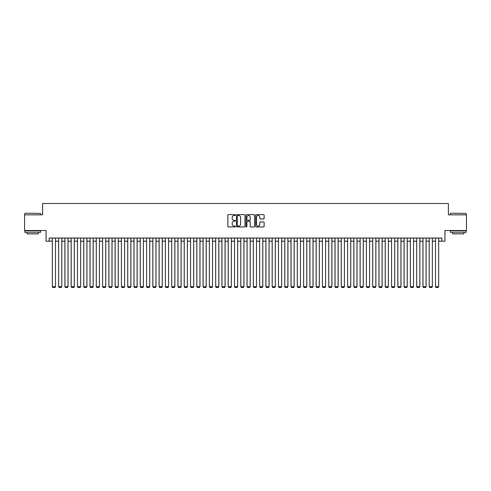 <?xml version="1.0" encoding="UTF-8"?>
<svg xmlns="http://www.w3.org/2000/svg" width="491" height="491" viewBox="0 0 491 491"><rect width="100%" height="100%" fill="white"/><g stroke="black" fill="none" stroke-linecap="round" stroke-linejoin="round"><path stroke-width="0.74" d="M235.453 215.046A0.43 0.43 0 0 0 235.017 214.616L228.468 214.616A0.614 0.614 0 0 0 227.849 215.236L227.849 226.333A0.614 0.614 0 0 0 228.468 226.946L235.017 226.946A0.43 0.43 0 0 0 235.453 226.517A0.43 0.43 0 0 0 235.017 226.087L234.17 226.087A1.97 1.97 0 0 1 232.2 224.111L232.2 223.184A1.97 1.97 0 0 1 234.17 221.214L235.017 221.214A0.43 0.43 0 0 0 235.453 220.784A0.43 0.43 0 0 0 235.017 220.349L234.17 220.349A1.97 1.97 0 0 1 232.2 218.378L232.2 217.452A1.97 1.97 0 0 1 234.17 215.481L235.017 215.481A0.43 0.43 0 0 0 235.453 215.046M263.52 218.961A0.614 0.614 0 0 0 264.133 218.348L264.133 215.236A0.614 0.614 0 0 0 263.52 214.616L256.241 214.616A0.614 0.614 0 0 0 255.627 215.236L255.627 226.333A0.614 0.614 0 0 0 256.241 226.946L263.52 226.946A0.614 0.614 0 0 0 264.133 226.333L264.133 222.57A0.614 0.614 0 0 0 263.52 221.957L260.408 221.957A0.614 0.614 0 0 0 259.788 222.57L259.788 224.436A1.651 1.651 0 0 1 258.137 226.087A1.651 1.651 0 0 1 256.492 224.436L256.492 217.126A1.651 1.651 0 0 1 258.137 215.481A1.651 1.651 0 0 1 259.788 217.126L259.788 218.348A0.614 0.614 0 0 0 260.408 218.961L263.52 218.961M49.204 241.198L49.204 238.055L441.796 238.055L441.796 241.198L444.938 241.198L444.938 230.518L466.45 230.518L466.45 214.812L448.393 214.812L448.393 203.507L42.607 203.507L42.607 214.812L24.55 214.812L24.55 230.518L46.062 230.518L46.062 241.198L52.347 241.198M244.96 215.236A0.614 0.614 0 0 0 244.346 214.616L237.067 214.616A0.614 0.614 0 0 0 236.453 215.236L236.453 226.333A0.614 0.614 0 0 0 237.067 226.946L244.346 226.946A0.614 0.614 0 0 0 244.96 226.333L244.96 215.236M246.654 214.616L253.933 214.616A0.614 0.614 0 0 1 254.547 215.236L254.547 226.333A0.614 0.614 0 0 1 253.933 226.946L250.815 226.946A0.614 0.614 0 0 1 250.201 226.333L250.201 221.828A0.614 0.614 0 0 0 249.588 221.214L247.519 221.214A0.614 0.614 0 0 0 246.905 221.828L246.905 226.517A0.43 0.43 0 0 1 246.47 226.946A0.43 0.43 0 0 1 246.04 226.517L246.04 215.236A0.614 0.614 0 0 1 246.654 214.616M55.489 241.198L58.625 241.198M61.768 241.198L64.91 241.198M68.046 241.198L71.189 241.198M74.331 241.198L77.474 241.198M80.61 241.198L83.752 241.198M86.895 241.198L90.037 241.198M93.173 241.198L96.316 241.198M99.458 241.198L102.594 241.198M105.737 241.198L108.879 241.198M112.022 241.198L115.158 241.198M118.3 241.198L121.443 241.198M124.585 241.198L127.721 241.198M130.864 241.198L134.006 241.198M137.142 241.198L140.285 241.198M143.427 241.198L146.57 241.198M149.706 241.198L152.848 241.198M155.991 241.198L159.133 241.198M162.269 241.198L165.412 241.198M168.554 241.198L171.69 241.198M174.833 241.198L177.975 241.198M181.118 241.198L184.254 241.198M187.396 241.198L190.539 241.198M193.681 241.198L196.817 241.198M199.96 241.198L203.102 241.198M206.238 241.198L209.381 241.198M212.523 241.198L215.666 241.198M218.802 241.198L221.944 241.198M225.087 241.198L228.229 241.198M231.365 241.198L234.508 241.198M237.65 241.198L240.786 241.198M243.929 241.198L247.071 241.198M250.214 241.198L253.35 241.198M256.492 241.198L259.635 241.198M262.771 241.198L265.913 241.198M269.056 241.198L272.198 241.198M275.334 241.198L278.477 241.198M281.619 241.198L284.762 241.198M287.898 241.198L291.04 241.198M294.183 241.198L297.319 241.198M300.461 241.198L303.604 241.198M306.746 241.198L309.882 241.198M313.025 241.198L316.167 241.198M319.31 241.198L322.446 241.198M325.588 241.198L328.731 241.198M331.867 241.198L335.009 241.198M338.152 241.198L341.294 241.198M344.43 241.198L347.573 241.198M350.715 241.198L353.858 241.198M356.994 241.198L360.136 241.198M363.279 241.198L366.415 241.198M369.557 241.198L372.7 241.198M375.842 241.198L378.978 241.198M382.121 241.198L385.263 241.198M388.406 241.198L391.542 241.198M394.684 241.198L397.827 241.198M400.963 241.198L404.105 241.198M407.248 241.198L410.39 241.198M413.526 241.198L416.669 241.198M419.811 241.198L422.954 241.198M426.09 241.198L429.232 241.198M432.375 241.198L435.511 241.198M438.653 241.198L441.796 241.198M237.748 215.481A0.43 0.43 0 0 0 237.313 215.911L237.313 225.651A0.43 0.43 0 0 0 237.748 226.087L238.638 226.087A1.97 1.97 0 0 0 240.615 224.111L240.615 217.452A1.97 1.97 0 0 0 238.638 215.481L237.748 215.481M250.201 217.163A1.651 1.651 0 0 0 248.55 215.512A1.651 1.651 0 0 0 246.905 217.163L246.905 219.735A0.614 0.614 0 0 0 247.519 220.349L249.588 220.349A0.614 0.614 0 0 0 250.201 219.735L250.201 217.163M55.489 238.055L55.489 286.676L52.347 286.676L52.347 238.055M55.489 286.676L55.017 287.493L52.819 287.493L52.347 286.676M25.053 213.247L40.569 213.432L25.053 213.247M32.713 232.403L24.863 232.403L24.863 230.831L40.569 230.831L40.569 232.403L32.713 232.403M38.372 232.403L38.372 233.845L27.06 233.845L27.06 232.403M450.621 213.247L466.137 213.432L450.621 213.247M458.287 232.403L450.431 232.403L450.431 230.831L466.137 230.831L466.137 232.403L458.287 232.403M463.94 232.403L463.94 233.845L452.628 233.845L452.628 232.403M61.768 238.055L61.768 286.676L58.625 286.676L58.625 238.055M61.768 286.676L61.295 287.493L59.098 287.493L58.625 286.676M68.046 238.055L68.046 286.676L64.91 286.676L64.91 238.055M68.046 286.676L67.58 287.493L65.377 287.493L64.91 286.676M74.331 238.055L74.331 286.676L71.189 286.676L71.189 238.055M74.331 286.676L73.859 287.493L71.661 287.493L71.189 286.676M80.61 238.055L80.61 286.676L77.474 286.676L77.474 238.055M80.61 286.676L80.143 287.493L77.94 287.493L77.474 286.676M86.895 238.055L86.895 286.676L83.752 286.676L83.752 238.055M86.895 286.676L86.422 287.493L84.225 287.493L83.752 286.676M93.173 238.055L93.173 286.676L90.037 286.676L90.037 238.055M93.173 286.676L92.701 287.493L90.504 287.493L90.037 286.676M99.458 238.055L99.458 286.676L96.316 286.676L96.316 238.055M99.458 286.676L98.986 287.493L96.788 287.493L96.316 286.676M105.737 238.055L105.737 286.676L102.594 286.676L102.594 238.055M105.737 286.676L105.264 287.493L103.067 287.493L102.594 286.676M112.022 238.055L112.022 286.676L108.879 286.676L108.879 238.055M112.022 286.676L111.549 287.493L109.352 287.493L108.879 286.676M118.3 238.055L118.3 286.676L115.158 286.676L115.158 238.055M118.3 286.676L117.828 287.493L115.631 287.493L115.158 286.676M124.585 238.055L124.585 286.676L121.443 286.676L121.443 238.055M124.585 286.676L124.113 287.493L121.915 287.493L121.443 286.676M130.864 238.055L130.864 286.676L127.721 286.676L127.721 238.055M130.864 286.676L130.391 287.493L128.194 287.493L127.721 286.676M137.142 238.055L137.142 286.676L134.006 286.676L134.006 238.055M137.142 286.676L136.676 287.493L134.473 287.493L134.006 286.676M143.427 238.055L143.427 286.676L140.285 286.676L140.285 238.055M143.427 286.676L142.955 287.493L140.757 287.493L140.285 286.676M149.706 238.055L149.706 286.676L146.57 286.676L146.57 238.055M149.706 286.676L149.239 287.493L147.036 287.493L146.57 286.676M155.991 238.055L155.991 286.676L152.848 286.676L152.848 238.055M155.991 286.676L155.518 287.493L153.321 287.493L152.848 286.676M162.269 238.055L162.269 286.676L159.133 286.676L159.133 238.055M162.269 286.676L161.797 287.493L159.6 287.493L159.133 286.676M168.554 238.055L168.554 286.676L165.412 286.676L165.412 238.055M168.554 286.676L168.082 287.493L165.884 287.493L165.412 286.676M174.833 238.055L174.833 286.676L171.69 286.676L171.69 238.055M174.833 286.676L174.36 287.493L172.163 287.493L171.69 286.676M181.118 238.055L181.118 286.676L177.975 286.676L177.975 238.055M181.118 286.676L180.645 287.493L178.448 287.493L177.975 286.676M187.396 238.055L187.396 286.676L184.254 286.676L184.254 238.055M187.396 286.676L186.924 287.493L184.726 287.493L184.254 286.676M193.681 238.055L193.681 286.676L190.539 286.676L190.539 238.055M193.681 286.676L193.209 287.493L191.011 287.493L190.539 286.676M199.96 238.055L199.96 286.676L196.817 286.676L196.817 238.055M199.96 286.676L199.487 287.493L197.29 287.493L196.817 286.676M206.238 238.055L206.238 286.676L203.102 286.676L203.102 238.055M206.238 286.676L205.772 287.493L203.569 287.493L203.102 286.676M212.523 238.055L212.523 286.676L209.381 286.676L209.381 238.055M212.523 286.676L212.051 287.493L209.853 287.493L209.381 286.676M218.802 238.055L218.802 286.676L215.666 286.676L215.666 238.055M218.802 286.676L218.335 287.493L216.132 287.493L215.666 286.676M225.087 238.055L225.087 286.676L221.944 286.676L221.944 238.055M225.087 286.676L224.614 287.493L222.417 287.493L221.944 286.676M231.365 238.055L231.365 286.676L228.229 286.676L228.229 238.055M231.365 286.676L230.893 287.493L228.696 287.493L228.229 286.676M237.65 238.055L237.65 286.676L234.508 286.676L234.508 238.055M237.65 286.676L237.178 287.493L234.98 287.493L234.508 286.676M243.929 238.055L243.929 286.676L240.786 286.676L240.786 238.055M243.929 286.676L243.456 287.493L241.259 287.493L240.786 286.676M250.214 238.055L250.214 286.676L247.071 286.676L247.071 238.055M250.214 286.676L249.741 287.493L247.544 287.493L247.071 286.676M256.492 238.055L256.492 286.676L253.35 286.676L253.35 238.055M256.492 286.676L256.02 287.493L253.822 287.493L253.35 286.676M262.771 238.055L262.771 286.676L259.635 286.676L259.635 238.055M262.771 286.676L262.304 287.493L260.107 287.493L259.635 286.676M269.056 238.055L269.056 286.676L265.913 286.676L265.913 238.055M269.056 286.676L268.583 287.493L266.386 287.493L265.913 286.676M275.334 238.055L275.334 286.676L272.198 286.676L272.198 238.055M275.334 286.676L274.868 287.493L272.665 287.493L272.198 286.676M281.619 238.055L281.619 286.676L278.477 286.676L278.477 238.055M281.619 286.676L281.147 287.493L278.949 287.493L278.477 286.676M287.898 238.055L287.898 286.676L284.762 286.676L284.762 238.055M287.898 286.676L287.431 287.493L285.228 287.493L284.762 286.676M294.183 238.055L294.183 286.676L291.04 286.676L291.04 238.055M294.183 286.676L293.71 287.493L291.513 287.493L291.04 286.676M300.461 238.055L300.461 286.676L297.319 286.676L297.319 238.055M300.461 286.676L299.989 287.493L297.791 287.493L297.319 286.676M306.746 238.055L306.746 286.676L303.604 286.676L303.604 238.055M306.746 286.676L306.274 287.493L304.076 287.493L303.604 286.676M313.025 238.055L313.025 286.676L309.882 286.676L309.882 238.055M313.025 286.676L312.552 287.493L310.355 287.493L309.882 286.676M319.31 238.055L319.31 286.676L316.167 286.676L316.167 238.055M319.31 286.676L318.837 287.493L316.64 287.493L316.167 286.676M325.588 238.055L325.588 286.676L322.446 286.676L322.446 238.055M325.588 286.676L325.116 287.493L322.918 287.493L322.446 286.676M331.867 238.055L331.867 286.676L328.731 286.676L328.731 238.055M331.867 286.676L331.4 287.493L329.203 287.493L328.731 286.676M338.152 238.055L338.152 286.676L335.009 286.676L335.009 238.055M338.152 286.676L337.679 287.493L335.482 287.493L335.009 286.676M344.43 238.055L344.43 286.676L341.294 286.676L341.294 238.055M344.43 286.676L343.964 287.493L341.761 287.493L341.294 286.676M350.715 238.055L350.715 286.676L347.573 286.676L347.573 238.055M350.715 286.676L350.243 287.493L348.045 287.493L347.573 286.676M356.994 238.055L356.994 286.676L353.858 286.676L353.858 238.055M356.994 286.676L356.527 287.493L354.324 287.493L353.858 286.676M363.279 238.055L363.279 286.676L360.136 286.676L360.136 238.055M363.279 286.676L362.806 287.493L360.609 287.493L360.136 286.676M369.557 238.055L369.557 286.676L366.415 286.676L366.415 238.055M369.557 286.676L369.085 287.493L366.887 287.493L366.415 286.676M375.842 238.055L375.842 286.676L372.7 286.676L372.7 238.055M375.842 286.676L375.37 287.493L373.172 287.493L372.7 286.676M382.121 238.055L382.121 286.676L378.978 286.676L378.978 238.055M382.121 286.676L381.648 287.493L379.451 287.493L378.978 286.676M388.406 238.055L388.406 286.676L385.263 286.676L385.263 238.055M388.406 286.676L387.933 287.493L385.736 287.493L385.263 286.676M394.684 238.055L394.684 286.676L391.542 286.676L391.542 238.055M394.684 286.676L394.212 287.493L392.014 287.493L391.542 286.676M400.963 238.055L400.963 286.676L397.827 286.676L397.827 238.055M400.963 286.676L400.496 287.493L398.299 287.493L397.827 286.676M407.248 238.055L407.248 286.676L404.105 286.676L404.105 238.055M407.248 286.676L406.775 287.493L404.578 287.493L404.105 286.676M413.526 238.055L413.526 286.676L410.39 286.676L410.39 238.055M413.526 286.676L413.06 287.493L410.857 287.493L410.39 286.676M419.811 238.055L419.811 286.676L416.669 286.676L416.669 238.055M419.811 286.676L419.339 287.493L417.141 287.493L416.669 286.676M426.09 238.055L426.09 286.676L422.954 286.676L422.954 238.055M426.09 286.676L425.623 287.493L423.42 287.493L422.954 286.676M432.375 238.055L432.375 286.676L429.232 286.676L429.232 238.055M432.375 286.676L431.902 287.493L429.705 287.493L429.232 286.676M438.653 238.055L438.653 286.676L435.511 286.676L435.511 238.055M438.653 286.676L438.181 287.493L435.983 287.493L435.511 286.676M24.863 214.812L24.863 213.432M28.447 230.831L28.447 230.518M36.985 230.831L36.985 230.518M40.569 214.812L40.569 213.432M450.431 214.812L450.431 213.432M454.015 230.831L454.015 230.518M462.553 230.831L462.553 230.518M466.137 214.812L466.137 213.432"/></g></svg>
